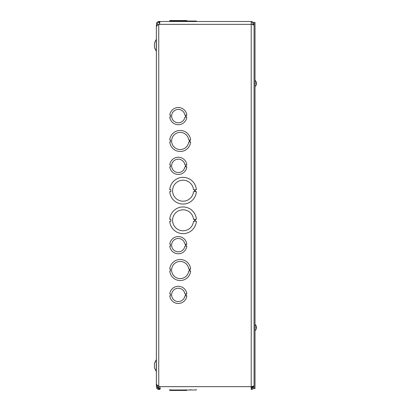 <?xml version="1.0" encoding="UTF-8"?>
<svg xmlns="http://www.w3.org/2000/svg" width="411" height="411" viewBox="0 0 411 411"><rect width="100%" height="100%" fill="white"/><g stroke="black" fill="none" stroke-linecap="round" stroke-linejoin="round"><path stroke-width="0.62" d="M157.315 25.348L156.36 25.307L156.36 385.693L157.315 385.693L157.315 385.215M156.252 359.985L156.252 371.354L154.454 367.958L154.454 363.381L156.36 359.538M156.252 39.646L156.252 51.015L154.454 47.619L154.454 43.042L156.36 39.199M157.413 386.607L158.744 388.441A1.495 1.495 0 0 1 158.81 388.518M156.37 384.008L157.156 385.107L159.56 386.694L160.347 388.672L159.519 389.505L159.519 388.559L160.305 388.241M169.748 21.495L169.748 21.023L169.748 21.495L158.918 21.495L159.35 21.536L159.35 22.466L159.91 22.764L158.744 22.441L158.744 21.495L251.224 21.495L196.376 21.495L196.376 21.023L190.647 21.023L190.647 21.495M159.35 21.536L159.961 22.328L159.35 23.874L159.91 22.764M190.647 21.023L169.758 21.023L169.758 21.495L169.769 20.55L186.825 20.55L186.825 21.023M158.918 21.495L158.918 22.441M158.744 22.441C157.202 22.939 156.945 23.812 157.963 25.071M156.853 25.307L156.447 24.485L156.627 22.79L157.156 22.107L158.744 21.495M159.35 23.874L157.156 25.467L156.37 26.576L156.37 384.038M170.519 141.929L170.519 140.023L169.758 140.023A10.486 10.486 0 0 1 190.647 140.023L189.882 140.023L189.882 141.929L190.647 141.929A10.486 10.486 0 0 1 169.758 141.929L170.519 141.929M188.731 141.929A8.58 8.58 0 0 1 175.641 148.243A8.58 8.58 0 0 1 175.641 133.709A8.58 8.58 0 0 1 188.731 140.023L189.492 140.023L189.492 141.929L188.731 141.929M170.878 191.66L170.878 189.748L169.748 189.748A13.347 13.347 0 0 1 183.059 177.357A13.347 13.347 0 0 1 196.376 189.748L195.246 189.748L195.246 191.654L196.376 191.654A13.347 13.347 0 0 1 183.065 204.051A13.347 13.347 0 0 1 169.748 191.66L170.878 191.66M193.504 191.654A10.486 10.486 0 0 1 177.547 199.623A10.486 10.486 0 0 1 177.547 181.785A10.486 10.486 0 0 1 193.504 189.748L194.634 189.748L194.634 191.654L193.504 191.654M158.199 385.744L157.963 385.929C156.945 387.188 157.202 388.061 158.744 388.559L158.744 389.505L157.891 389.345L156.627 388.21L156.447 386.515L156.853 385.693M159.519 389.505L158.744 389.505M160.29 388.174L158.744 388.518L159.519 388.559M196.376 389.505L196.376 389.977L196.376 389.505M190.647 389.505L190.647 389.977L190.647 389.505M169.748 389.505L169.748 389.977L196.376 389.977M186.825 390.45L186.825 389.977L186.825 390.45L169.769 390.45L169.758 389.505M157.963 385.929L157.629 385.42M158.744 24.496L158.744 388.441L157.362 387.491M156.463 386.468L156.427 385.693M251.224 388.559C252.38 388.441 253.017 387.809 253.13 386.653L254.075 386.653C253.906 388.38 252.95 389.33 251.224 389.505L251.224 21.495C252.95 21.67 253.906 22.62 254.075 24.347L253.13 24.347L253.13 24.665L251.224 24.347L254.075 25.025M254.075 385.975L251.224 386.653L159.519 386.653M253.094 386.345L251.224 387.886L252.924 387.506M251.224 22.441C252.38 22.559 253.017 23.191 253.13 24.347M253.13 386.653L253.13 386.335M196.376 219.34L195.246 219.34L195.246 221.252L196.376 221.252A13.347 13.347 0 0 1 183.065 233.643A13.347 13.347 0 0 1 169.748 221.252L170.878 221.252L170.878 219.346L169.748 219.346A13.347 13.347 0 0 1 183.059 206.949A13.347 13.347 0 0 1 196.376 219.34M193.504 221.252A10.486 10.486 0 0 1 177.547 229.215A10.486 10.486 0 0 1 177.547 211.377A10.486 10.486 0 0 1 193.504 219.34L194.634 219.34L194.634 221.252L193.504 221.252M190.647 269.071L189.882 269.071L189.882 270.977L190.647 270.977A10.486 10.486 0 0 1 169.758 270.977L170.519 270.977L170.519 269.071L169.758 269.071A10.486 10.486 0 0 1 190.647 269.071M188.731 270.977A8.58 8.58 0 0 1 175.641 277.291A8.58 8.58 0 0 1 175.641 262.757A8.58 8.58 0 0 1 188.731 269.071L189.492 269.071L189.492 270.977L188.731 270.977M185.664 117.063L184.899 117.063A6.674 6.674 0 0 1 174.685 121.723A6.674 6.674 0 0 1 174.685 110.497A6.674 6.674 0 0 1 184.899 115.157L185.664 115.157L185.664 117.063M186.06 115.157L186.06 117.063L186.825 117.063A8.58 8.58 0 0 1 169.769 117.063L170.529 117.063L170.529 115.157L169.769 115.157A8.58 8.58 0 0 1 186.825 115.157L186.06 115.157M185.664 166.794L184.899 166.794A6.674 6.674 0 0 1 174.685 171.454A6.674 6.674 0 0 1 174.685 160.228A6.674 6.674 0 0 1 184.899 164.883L185.664 164.883L185.664 166.794M186.06 164.883L186.06 166.794L186.825 166.794A8.58 8.58 0 0 1 169.769 166.794L170.529 166.794L170.529 164.888L169.769 164.888A8.58 8.58 0 0 1 186.825 164.883L186.06 164.883M185.664 246.117L184.899 246.117A6.674 6.674 0 0 1 174.685 250.777A6.674 6.674 0 0 1 174.685 239.546A6.674 6.674 0 0 1 184.899 244.206L185.664 244.206L185.664 246.117M186.06 244.206L186.06 246.117L186.825 246.117A8.58 8.58 0 0 1 169.769 246.117L170.529 246.117L170.529 244.206L169.769 244.206A8.58 8.58 0 0 1 186.825 244.206L186.06 244.206M185.664 295.843L184.899 295.843A6.674 6.674 0 0 1 174.685 300.503A6.674 6.674 0 0 1 174.685 289.277A6.674 6.674 0 0 1 184.899 293.932L185.664 293.932L185.664 295.843M186.06 293.932L186.06 295.843L186.825 295.843A8.58 8.58 0 0 1 169.769 295.843L170.529 295.843L170.529 293.937L169.769 293.937A8.58 8.58 0 0 1 186.825 293.932L186.06 293.932M169.769 21.023L169.769 20.55M255.02 388.549L255.02 22.451L254.075 22.451L254.075 388.549L255.02 388.549M256.356 82.215A3.874 3.524 167.9 0 1 256.521 82.822A3.874 3.524 167.9 0 1 256.536 82.909L256.536 82.909M256.372 83.202A3.874 1.572 5.5 0 1 256.536 83.505L256.536 83.782M256.356 84.717A3.874 3.524 12.1 0 0 256.521 84.111A3.874 3.524 12.1 0 0 256.536 84.024L256.526 84.024M256.521 83.464A3.874 1.572 174.5 0 0 256.536 83.423L256.536 83.15M256.243 81.923L256.243 81.923A3.874 3.858 72.2 0 1 256.536 82.981L256.187 83.741L256.536 83.746M256.536 83.186L256.253 83.212L256.536 82.981A3.874 3.858 72.2 0 0 256.253 81.948L256.243 81.897A3.874 3.874 0 0 0 255.236 80.535L255.02 86.397M255.236 86.397L255.236 86.397A3.874 3.874 0 0 0 256.243 85.036L256.253 84.985A3.874 3.858 107.8 0 0 256.536 83.952A3.874 3.858 107.8 0 1 256.243 85.01L256.243 85.01M256.356 326.283A3.874 3.524 167.9 0 1 256.521 326.889A3.874 3.524 167.9 0 1 256.536 326.976L256.536 326.976M256.372 327.269A3.874 1.572 5.5 0 1 256.536 327.577L256.536 327.85M256.356 328.785A3.874 3.524 12.1 0 0 256.521 328.178A3.874 3.524 12.1 0 0 256.536 328.091L256.526 328.091M256.521 327.536A3.874 1.572 174.5 0 0 256.536 327.495L256.536 327.218M256.243 325.99L256.243 325.99A3.874 3.858 72.2 0 1 256.536 327.048L256.187 327.808L256.536 327.814M256.536 327.254L256.253 327.279L256.536 327.048A3.874 3.858 72.2 0 0 256.253 326.015L256.243 325.964A3.874 3.874 0 0 0 255.236 324.603L255.02 330.465M255.236 330.465A3.874 3.874 0 0 0 256.243 329.103L256.253 329.052A3.874 3.858 107.8 0 0 256.536 328.019A3.874 3.858 107.8 0 1 256.243 329.077L256.243 329.077M251.224 24.347L158.918 24.347M159.56 389.505L159.56 388.559M156.252 371.354L156.36 371.801L156.252 371.354M156.252 51.015L156.36 51.462M156.37 385.996L156.37 385.693M256.243 85.036A3.874 3.874 0 0 0 256.521 84.111M256.521 82.822A3.874 3.874 0 0 0 255.236 80.535M256.253 83.186L256.253 83.746L256.253 83.186M256.521 326.889A3.874 3.874 0 0 0 255.236 324.603M256.253 327.254L256.253 327.814L256.253 327.254"/></g></svg>
